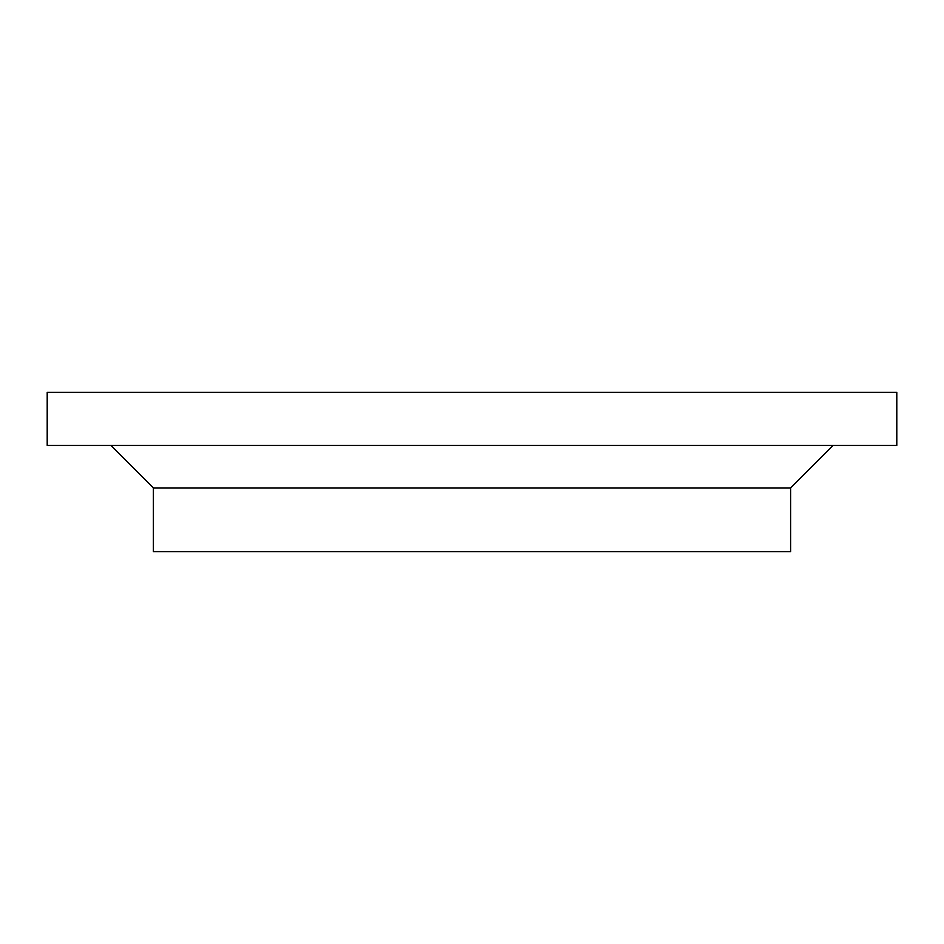 <?xml version="1.0" encoding="UTF-8"?>
<svg xmlns="http://www.w3.org/2000/svg" width="944" height="944" viewBox="0 0 944 944"><rect width="100%" height="100%" fill="white"/><g stroke="black" fill="none" stroke-linecap="round" stroke-linejoin="round"><path stroke-width="1.42" d="M896.8 445.45L47.2 445.45L47.2 392.35L896.8 392.35L896.8 445.45M153.4 487.93L153.4 551.65L790.6 551.65L790.6 487.93L153.4 487.93L110.92 445.45M790.6 487.93L833.08 445.45"/></g></svg>
